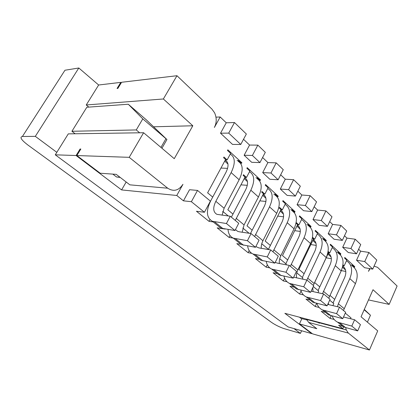 <?xml version="1.0" encoding="UTF-8"?>
<svg xmlns="http://www.w3.org/2000/svg" width="418" height="418" viewBox="0 0 418 418"><rect width="100%" height="100%" fill="white"/><g stroke="black" fill="none" stroke-linecap="round" stroke-linejoin="round"><path stroke-width="0.63" d="M306.854 224.534L308.244 224.706L310.752 227.011L311.044 226.415L299.596 215.876L299.298 216.482L301.88 218.854L298.907 224.926L297.585 224.759M296.623 277.928C296.122 275.446 296.54 272.782 297.872 269.934L310.543 243.537C314.137 234.979 313.265 228.918 307.925 225.359L308.244 224.706M310.579 292.37L296.331 288.911L289.486 283.399L303.734 286.774L310.579 292.37L313.709 285.708L306.916 280.055L293.661 277.186M296.331 288.911L292.778 286.048M285.813 263.753L298.839 236.98C301.206 231.483 300.709 227.559 297.36 225.213M289.486 283.399C286.612 281.978 284.773 279.59 283.968 276.23M303.734 286.774L320.047 252.028C323.548 243.558 322.612 237.518 317.252 233.918L314.702 239.237L313.463 239.059M290.374 266.282L304.048 237.732C307.705 229.116 306.875 223.04 301.556 219.513M296.069 223.055L296.305 222.575L298.907 224.926M325.209 240.298L326.301 240.454L315.391 230.412L315.104 231.008L317.56 233.27L317.252 233.918M326.301 240.454L326.024 241.045L323.626 238.845L322.241 238.647M313.312 285.374L326.233 257.551C329.666 249.138 328.7 243.114 323.323 239.488L323.626 238.845M313.014 291.612L312.8 287.641M327.075 305.866L312.842 302.214L306.337 296.973L320.58 300.552L327.075 305.866L330.079 299.335L323.631 293.964L311.138 291.174M312.842 302.214L309.252 299.325M302.329 277.468L314.848 251.187C317.095 245.826 316.557 241.938 313.234 239.53M306.337 296.973C303.572 295.589 301.733 293.326 300.819 290.191M320.58 300.552L323.631 293.964M312.549 237.283L314.702 239.237M328.595 252.691L329.765 252.88L328.125 251.396M328.752 298.233L341.182 270.906C344.474 262.629 343.413 256.652 338.01 252.963L338.303 252.331L336.918 252.117M328.621 304.618L328.302 303.202M342.755 318.694L328.548 314.869L322.356 309.884L336.579 313.641L342.755 318.694L345.639 312.288L339.51 307.183L327.743 304.414M328.548 314.869L324.938 311.959M322.508 293.718L335.288 265.639C338.637 257.31 337.613 251.312 332.216 247.649L329.765 252.88M318.056 290.531L330.095 264.714C332.237 259.484 331.662 255.638 328.365 253.177M322.356 309.884C319.697 308.531 317.868 306.384 316.87 303.442M336.579 313.641L339.51 307.183M339.771 253.679L340.858 253.857L330.445 244.274L330.168 244.859L332.514 247.012L332.216 247.649M338.303 252.331L340.586 254.431L340.858 253.857M343.612 267.123L343.967 267.186M374.068 266.13L377.553 267.337L397.1 286.006L389.153 304.393L368.504 299.925M369.711 268.591L368.467 271.36L370.102 268.659M308.656 322.419L348.33 333.073L369.444 350.007L312.57 333.867L299.419 323.919L316.802 328.689L308.656 322.419L306.41 319.023M348.33 333.073L346.245 329.927L345.733 327.769M318.354 322.539L319.289 323.271M299.419 323.919L301.885 318.647L306.77 319.942M299.408 317.173L301.739 318.955M301.634 330.763L300.411 333.381L293.959 328.585M153.631 126.79L192.813 125.771L163.365 98.977L176.976 75.715L121.596 82.278L117.86 88.397L117.061 88.48L120.792 82.377L98.643 85L78.809 67.993L64.962 70.234L22.41 136.487C19.416 137.083 21.281 139.957 28.001 145.098L271.329 322.241C274.872 324.702 278.937 326.777 283.519 328.464L300.411 333.381M367.417 322.163L370.458 315.224L364.146 309.785M370.458 315.224L364.303 309.43M350.937 264.975L352.317 265.211L354.501 267.217L354.757 266.653L344.813 257.498L344.547 258.073L346.788 260.132L344.134 265.895L343.011 265.696M353.675 266.459L354.757 266.653M325.904 210.902L331.991 216.785L327.446 226.342L321.285 220.526L325.904 210.902L317.602 210.061L314.164 206.774M296.801 272.876L302.888 277.933L302.334 279.109M321.285 220.526L313.004 219.565L319.164 225.323L327.446 226.342M340.905 225.401L346.71 231.008L342.332 240.402L336.459 234.859L340.905 225.401L332.623 224.409L329.692 221.613M313.296 286.581L318.715 291.074L317.952 292.704M355.211 239.227L360.75 244.582L356.533 253.815L350.932 248.527L355.211 239.227L346.956 238.103L344.495 235.752M329.687 300.187L333.789 303.599L332.869 305.621M368.869 252.43L376.775 260.069L372.736 269.119L364.742 261.569L368.869 252.43L360.645 251.181L358.618 249.243M345.263 313.124L350.974 317.868L350.577 318.756M336.459 234.859L328.193 233.751L334.071 239.242L342.332 240.402M350.932 248.527L342.687 247.289L348.298 252.529L356.533 253.815M364.742 261.569L356.533 260.215L364.543 267.698L372.736 269.119M343.57 326.954L342.812 328.652L284.872 313.328L311.724 333.627L311.859 333.329M369.444 350.007L377.71 330.873L361.053 316.776L373.018 289.716L389.153 304.393M311.724 333.627L288.086 326.918L55.275 154.822L68.291 133.87L143.604 132.736L174.259 158.683L192.813 125.771M341.313 270.618L345.801 271.444M342.865 265.566L342.697 266.423M329.922 295.369L334.693 299.372M294.178 287.176L289.93 286.236L299.633 294.016L301.07 290.98M310.193 300.077L305.945 299.079L315.188 306.493L316.635 303.384M328.193 233.751L332.623 224.409M303.458 294.899L299.633 294.016M325.45 312.371L321.207 311.321L330.027 318.396L331.213 315.804M342.687 247.289L346.956 238.103M319.159 307.46L315.188 306.493M342.838 326.385L338.611 325.277L342.812 328.652M356.533 260.215L360.645 251.181M334.144 319.446L330.027 318.396M312.418 238.025L313.49 238.997L298.922 269.38L304.111 273.727M310.825 244.561L316.238 245.387M328.005 252.127L328.605 252.665L314.587 282.511L319.765 286.858M326.176 257.833L331.375 258.711M279.726 258.695L286.267 264.129L285.959 264.756M277.359 273.623L273.111 272.75L283.305 280.922L284.611 278.226M296.038 223.212L297.637 224.659L282.479 255.591L287.668 259.939M294.69 230.668L300.333 231.431M309.952 226.274L311.044 226.415M305.354 205.478L310.161 195.681L316.551 201.863L311.818 211.586L305.354 205.478L297.062 204.679L301.843 195.007L297.841 191.183M297.062 204.679L303.531 210.719L311.818 211.586M313.004 219.565L317.602 210.061M287.014 281.722L283.305 280.922M342.969 264.84L344.134 265.895M343.476 310.485L355.441 283.644C358.597 275.509 357.458 269.568 352.034 265.832L352.317 265.211M357.677 330.899L343.512 326.928L337.613 322.173L351.794 326.092L357.677 330.899L360.447 324.614L354.61 319.754L343.518 317.006M343.512 326.928L339.881 324.002M333.047 302.982L344.641 277.625C346.684 272.51 346.073 268.706 342.797 266.203M337.613 322.173C335.053 320.857 333.24 318.814 332.174 316.045M351.794 326.092L354.61 319.754M337.41 306.687L338.366 303.797L349.814 278.618C353.027 270.43 351.919 264.474 346.501 260.754M269.793 267.891L266.146 267.159L267.321 264.782M259.662 259.364L255.429 258.564L266.146 267.159M251.819 253.36L248.099 252.686L249.154 250.591M241.024 244.347L236.807 243.631L248.099 252.686M233.291 238.119L229.08 237.434L230.046 235.574M225.234 229.069L217.177 227.883L229.08 237.434M213.201 221.932L209.021 221.347L209.935 219.628M204.433 212.26L191.381 201.701L197.521 190.425L210.4 201.121L204.433 212.26L196.444 211.262L209.021 221.347M191.381 201.701L183.445 200.833L189.537 189.72L197.521 190.425M55.275 154.822L76.097 155.527L121.591 189.918L176.777 195.483L183.445 200.833M176.777 195.483L182.953 184.301C178.711 190.639 173.627 191.94 167.702 188.204L129.209 157.33L143.604 132.736M215.981 117.15L220.171 116.983L214.377 127.464C216.738 122.73 216.811 117.845 214.601 112.823L211.921 109.098L176.976 75.715M220.171 116.983L226.242 122.782L220.526 133.211L228.724 133.107L240.752 144.466L246.354 134.016L234.477 122.537L226.242 122.782M240.752 144.466L232.523 144.414L220.526 133.211M243.527 139.293L249.562 145.056L244.138 155.261L252.388 155.459L259.944 162.592L265.305 152.33L257.843 145.119L249.562 145.056M259.944 162.592L251.678 162.299L244.138 155.261M262.598 157.513L267.891 162.565L262.697 172.587L270.974 173.01L278.137 179.771L283.268 169.692L276.193 162.858L267.891 162.565M278.137 179.771L269.85 179.27L262.697 172.587M280.677 174.781L285.295 179.197L280.311 189.04L288.603 189.662L295.406 196.084L300.328 186.182L293.608 179.688L285.295 179.197M295.406 196.084L287.114 195.389L280.311 189.04M267.745 188.481L268.09 187.802L265.237 185.179L265.561 184.547L278.21 196.194L277.897 196.815L275.122 194.266L274.783 194.94C280.008 198.331 280.65 204.449 276.711 213.311L269.516 206.884C273.529 197.96 272.938 191.831 267.745 188.481L264.866 194.098L261.992 191.491L261.668 192.123L263.465 193.753L247.007 225.851L252.169 230.177M230.261 154.09L230.642 153.385L227.47 150.47L227.826 149.816L241.876 162.748L241.531 163.391L238.453 160.564L238.082 161.264C243.14 164.42 243.495 170.586 239.153 179.761L231.138 172.603C235.574 163.36 235.282 157.189 230.261 154.09L227.131 159.916L223.933 157.016L223.578 157.675L225.579 159.488L207.61 192.818L212.715 197.097M249.499 171.741L249.859 171.046L246.855 168.282L247.195 167.644L260.513 179.902L260.189 180.534L257.269 177.854L256.908 178.543C262.06 181.82 262.567 187.969 258.434 196.982L250.847 190.206C255.064 181.125 254.614 174.97 249.499 171.741L246.495 177.457L243.469 174.714L243.13 175.356L245.026 177.075L227.836 209.779L232.978 214.084M285.071 204.386L285.41 203.718L282.693 201.225L283.007 200.609L295.035 211.675L294.732 212.287L292.093 209.862L291.764 210.526C297.052 214.006 297.815 220.098 294.058 228.808L287.223 222.705C291.053 213.938 290.338 207.83 285.071 204.386L282.312 209.899L279.579 207.427L279.271 208.049L280.98 209.596L265.195 241.097L270.373 245.444M120.792 82.377L121.277 82.801M310.161 195.681L301.843 195.007M290.703 209.716L292.093 209.862M281.277 210.829L281.675 210.871M282.312 209.899L280.901 209.747M268.445 249.327L282.019 222.052C284.506 216.409 284.068 212.448 280.687 210.181M285.98 272.249L289.303 265.393L296.461 271.35L293.196 278.153L285.98 272.249L271.747 269.103C268.758 267.651 266.93 265.116 266.266 261.511M289.303 265.393L277.343 263.121L275.253 262.347M272.964 251.793L287.223 222.705M279.402 263.512C279.036 261.083 279.522 258.481 280.859 255.706L294.058 228.808M293.196 278.153L278.958 274.908L275.441 272.081M293.938 211.56L295.035 211.675M273.738 194.151L275.122 194.266M264.458 195.64L264.756 195.666M264.866 194.098L263.356 193.968M250.492 233.474L264.317 206.34C266.945 200.541 266.559 196.549 263.152 194.37M267.238 256.913L270.712 249.917L278.273 256.208L274.861 263.147L267.238 256.913L253.042 254.029C249.927 252.54 248.13 249.849 247.644 245.956M270.712 249.917L258.773 247.874L255.863 246.536M254.63 236.531L269.516 206.884M261.281 248.302C261.062 245.936 261.616 243.412 262.943 240.721L276.711 213.311M274.861 263.147L260.644 260.158L257.185 257.368M263.68 194.94L264.071 194.976M277.118 196.099L278.21 196.194M246.495 177.457L244.875 177.357M231.368 217.167L245.664 189.788C248.449 183.815 248.12 179.797 244.682 177.728M247.419 240.7L251.061 233.557L259.055 240.214L255.482 247.294L247.419 240.7L233.286 238.114C230.041 236.593 228.296 233.719 228.045 229.487M251.061 233.557L239.159 231.771L237.633 231.337L235.465 229.576M235.287 220.427L250.847 190.206M242.205 232.225L244.06 224.926L258.434 196.982M255.482 247.294L241.322 244.587L237.92 241.85M255.884 177.77L257.269 177.854M167.702 188.204L129.862 184.84L116.23 174.353L100.221 173.23L76.849 155.553L129.209 157.33M76.849 155.553L80.836 149.033L80.078 149.017L80.601 149.419M120.232 177.431L116.575 177.002L112.808 174.113M75.12 133.765L71.922 131.273L86.819 107.254L128.284 104.239L146.206 119.736L166.928 139.528L142.789 118.869L128.284 104.239M163.365 98.977L86.233 104.981L98.643 85M78.809 67.993L35.321 136.357L56.822 152.335M86.233 104.981L88.82 107.112M22.41 136.487L35.321 136.357M71.922 131.273L136.263 129.941L139.654 132.799M161.933 148.254L166.928 139.528M160.946 147.418L165.889 138.792M136.263 129.941L142.789 118.869M240.789 162.706L241.876 162.748M293.608 179.688L288.603 189.662M261.746 243.767L268.748 249.583M276.193 162.858L270.974 173.01M242.795 228.024L249.102 233.265M257.843 145.119L252.388 155.459M222.637 211.869L222.851 211.461L228.306 215.991M234.477 122.537L228.724 133.107M121.591 189.918L126.179 182.008M76.097 155.527L80.078 149.017M220.96 168.057L227.596 168.365M259.824 200.854L265.947 201.445M240.94 184.85L247.315 185.315M246.024 178.993L246.327 179.014M259.426 179.834L260.513 179.902M277.714 216.111L283.592 216.801M227.131 159.916L225.38 159.859M226.436 223.531L230.25 216.237L238.72 223.285L234.979 230.522L226.436 223.531L212.396 221.284C206.393 217.736 205.839 210.907 210.735 200.786L225.981 172.326C228.944 166.165 228.683 162.121 225.197 160.188L227.35 162.132M230.25 216.237L216.911 214.345C213.091 212.119 212.731 207.777 215.829 201.319L231.138 172.603M222.089 215.202L224.116 208.253L239.153 179.761M234.979 230.522L220.897 228.129L217.574 225.454M237.074 160.517L238.453 160.564M291.79 284.177L298.64 289.7M291.174 264.328L297.872 269.934M304.048 237.732L310.543 243.537M300.114 229.069L296.895 226.169M308.646 297.783L315.151 303.034M307.679 278.137L314.059 283.472M320.047 252.028L326.233 257.551M315.977 243.37L312.779 240.486M331.098 256.992L327.916 254.128M324.666 310.715L330.857 315.715M323.391 291.278L329.468 296.357M335.288 265.639L341.182 270.906M345.524 269.991L342.494 267.264M339.923 323.03L345.817 327.796M338.366 303.797L344.16 308.646M349.814 278.618L355.441 283.644M281.257 275.666L274.046 269.845M280.859 255.706L273.806 249.807M280.212 211.137L283.446 214.053M262.932 260.874L255.325 254.734M262.943 240.721L255.513 234.508M262.661 195.321L265.911 198.252M244.185 178.674L247.446 181.611M243.595 245.261L235.553 238.772M244.06 224.926L236.212 218.368M120.013 177.258L116.575 177.002M224.701 161.113L227.967 164.055M223.149 228.756L214.643 221.885M224.116 208.253L215.829 201.319M299.319 227.126L297.313 225.312M315.156 241.426L313.181 239.639M330.251 255.053L328.308 253.298M346.245 329.927L306.546 319.409M344.651 268.058L342.739 266.334M278.958 274.908L271.747 269.103M282.688 212.104L280.645 210.259M260.644 260.158L253.042 254.029M265.195 196.308L263.121 194.433M241.322 244.587L233.286 238.114M246.777 179.672L244.661 177.765M220.897 228.129L212.396 221.284"/></g></svg>
